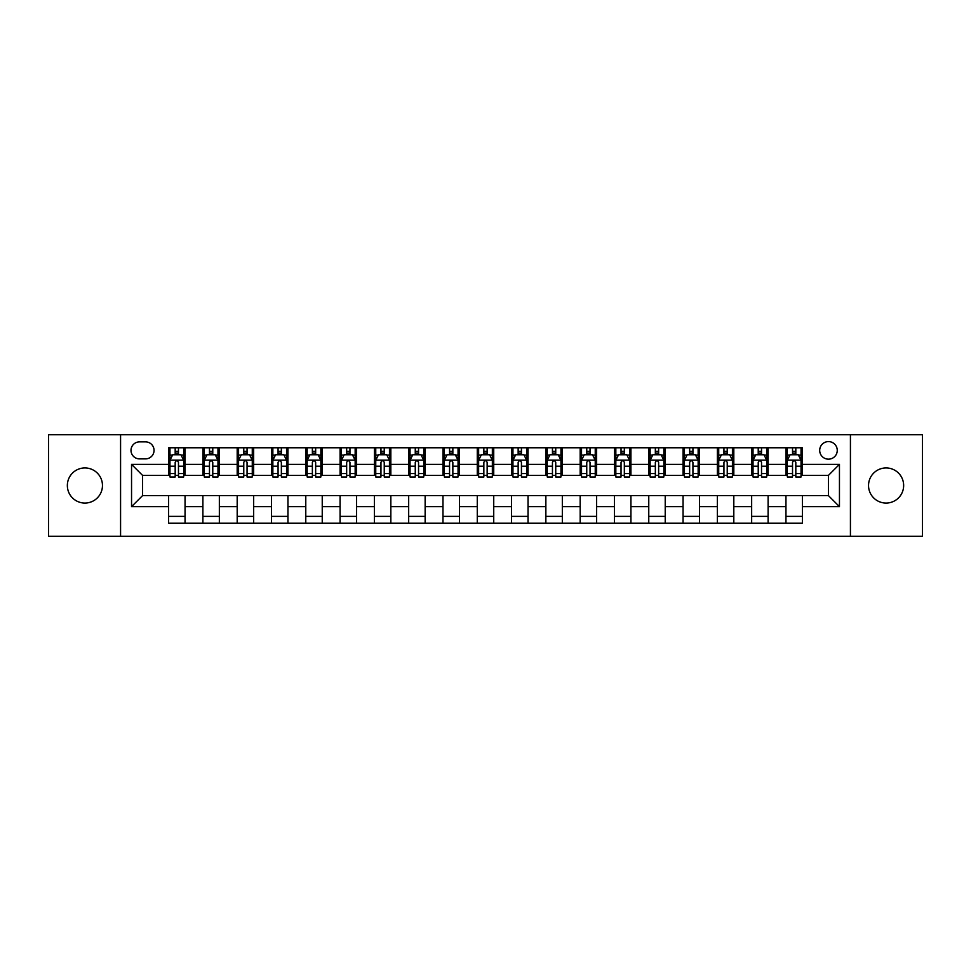 <?xml version="1.0" encoding="UTF-8"?>
<svg xmlns="http://www.w3.org/2000/svg" width="971" height="971" viewBox="0 0 971 971"><rect width="100%" height="100%" fill="white"/><g stroke="black" fill="none" stroke-linecap="round" stroke-linejoin="round"><path stroke-width="1.46" d="M886.098 467.937A17.563 17.563 0 0 0 868.535 485.5A17.563 17.563 0 0 0 886.098 503.063A17.563 17.563 0 0 0 903.649 485.5A17.563 17.563 0 0 0 886.098 467.937M84.902 467.937A17.563 17.563 0 0 0 67.351 485.5A17.563 17.563 0 0 0 84.902 503.063A17.563 17.563 0 0 0 102.465 485.5A17.563 17.563 0 0 0 84.902 467.937M828.469 441.599A8.775 8.775 0 0 0 819.694 450.374A8.775 8.775 0 0 0 828.469 459.162A8.775 8.775 0 0 0 837.257 450.374A8.775 8.775 0 0 0 828.469 441.599M850.426 536.259L922.45 536.259L922.45 434.741L850.426 434.741L850.426 536.259L120.574 536.259L120.574 434.741L48.55 434.741L48.55 536.259L120.574 536.259M139.508 458.882L145.541 458.882A8.508 8.508 0 0 0 154.049 450.374A8.508 8.508 0 0 0 145.541 441.878L139.508 441.878A8.508 8.508 0 0 0 131 450.374A8.508 8.508 0 0 0 139.508 458.882M850.426 434.741L120.574 434.741M168.59 506.631L131.546 506.631L131.546 464.369L168.59 464.369L168.59 475.353L142.531 475.353L142.531 495.647L168.59 495.647L168.59 523.223L802.41 523.223L802.41 495.647L828.469 495.647L828.469 475.353L802.41 475.353L802.41 464.369L839.454 464.369L839.454 506.631L802.41 506.631M802.41 464.369L802.41 447.777L168.59 447.777L168.59 464.369M785.952 447.777L785.952 475.353L787.323 475.353M792.53 475.353L795.819 475.353M801.039 475.353L802.41 475.353M785.952 475.353L766.738 475.353M751.651 447.777L751.651 475.353L753.023 475.353M758.23 475.353L761.531 475.353M751.651 475.353L732.437 475.353M717.351 447.777L717.351 475.353L718.722 475.353M723.941 475.353L727.23 475.353M717.351 475.353L698.149 475.353M683.05 447.777L683.05 475.353L684.421 475.353M689.641 475.353L692.93 475.353M683.05 475.353L663.848 475.353M648.762 447.777L648.762 475.353L650.133 475.353M655.34 475.353L658.629 475.353M648.762 475.353L629.548 475.353M614.461 447.777L614.461 475.353L615.832 475.353M621.039 475.353L624.341 475.353M614.461 475.353L595.247 475.353M580.16 447.777L580.16 475.353L581.532 475.353M586.751 475.353L590.04 475.353M580.16 475.353L560.959 475.353M545.86 447.777L545.86 475.353L547.231 475.353M552.45 475.353L555.74 475.353M545.86 475.353L526.658 475.353M511.571 447.777L511.571 475.353L512.943 475.353M518.15 475.353L521.439 475.353M511.571 475.353L492.358 475.353M477.271 447.777L477.271 475.353L478.642 475.353M483.849 475.353L487.151 475.353M477.271 475.353L458.057 475.353M442.97 447.777L442.97 475.353L444.342 475.353M449.561 475.353L452.85 475.353M442.97 475.353L423.769 475.353M408.67 447.777L408.67 475.353L410.041 475.353M415.26 475.353L418.55 475.353M408.67 475.353L389.468 475.353M374.381 447.777L374.381 475.353L375.753 475.353M380.96 475.353L384.249 475.353M374.381 475.353L355.168 475.353M340.081 447.777L340.081 475.353L341.452 475.353M346.659 475.353L349.961 475.353M340.081 475.353L320.867 475.353M305.78 447.777L305.78 475.353L307.152 475.353M312.371 475.353L315.66 475.353M305.78 475.353L286.579 475.353M271.479 447.777L271.479 475.353L272.851 475.353M278.07 475.353L281.359 475.353M271.479 475.353L252.278 475.353M237.191 447.777L237.191 475.353L238.563 475.353M243.77 475.353L247.059 475.353M237.191 475.353L217.977 475.353M202.89 447.777L202.89 475.353L204.262 475.353M209.469 475.353L212.77 475.353M202.89 475.353L183.677 475.353M168.59 475.353L169.961 475.353M175.181 475.353L178.47 475.353M168.59 495.647L185.048 495.647L185.048 523.223M802.41 495.647L185.048 495.647M185.048 447.777L185.048 475.353M168.59 454.634L169.961 454.634M175.181 454.634L178.47 454.634M183.677 454.634L185.048 454.634M168.59 516.366L185.048 516.366M202.89 495.647L202.89 523.223M219.349 447.777L219.349 475.353M202.89 454.634L204.262 454.634M209.469 454.634L212.77 454.634M217.977 454.634L219.349 454.634M219.349 495.647L219.349 523.223M202.89 516.366L219.349 516.366M237.191 495.647L237.191 523.223M253.649 495.647L253.649 523.223M237.191 516.366L253.649 516.366M253.649 447.777L253.649 475.353M237.191 454.634L238.563 454.634M243.77 454.634L247.059 454.634M252.278 454.634L253.649 454.634M271.479 495.647L271.479 523.223M287.95 495.647L287.95 523.223M271.479 516.366L287.95 516.366M287.95 447.777L287.95 475.353M271.479 454.634L272.851 454.634M278.07 454.634L281.359 454.634M286.579 454.634L287.95 454.634M305.78 495.647L305.78 523.223M322.238 495.647L322.238 523.223M305.78 516.366L322.238 516.366M322.238 447.777L322.238 475.353M305.78 454.634L307.152 454.634M312.371 454.634L315.66 454.634M320.867 454.634L322.238 454.634M340.081 495.647L340.081 523.223M356.539 495.647L356.539 523.223M340.081 516.366L356.539 516.366M356.539 447.777L356.539 475.353M340.081 454.634L341.452 454.634M346.659 454.634L349.961 454.634M355.168 454.634L356.539 454.634M374.381 495.647L374.381 523.223M390.84 495.647L390.84 523.223M374.381 516.366L390.84 516.366M390.84 447.777L390.84 475.353M374.381 454.634L375.753 454.634M380.96 454.634L384.249 454.634M389.468 454.634L390.84 454.634M408.67 495.647L408.67 523.223M425.14 495.647L425.14 523.223M408.67 516.366L425.14 516.366M425.14 447.777L425.14 475.353M408.67 454.634L410.041 454.634M415.26 454.634L418.55 454.634M423.769 454.634L425.14 454.634M442.97 495.647L442.97 523.223M459.429 495.647L459.429 523.223M442.97 516.366L459.429 516.366M459.429 447.777L459.429 475.353M442.97 454.634L444.342 454.634M449.561 454.634L452.85 454.634M458.057 454.634L459.429 454.634M477.271 495.647L477.271 523.223M493.729 495.647L493.729 523.223M477.271 516.366L493.729 516.366M493.729 447.777L493.729 475.353M477.271 454.634L478.642 454.634M483.849 454.634L487.151 454.634M492.358 454.634L493.729 454.634M511.571 495.647L511.571 523.223M528.03 495.647L528.03 523.223M511.571 516.366L528.03 516.366M528.03 447.777L528.03 475.353M511.571 454.634L512.943 454.634M518.15 454.634L521.439 454.634M526.658 454.634L528.03 454.634M545.86 495.647L545.86 523.223M562.33 495.647L562.33 523.223M545.86 516.366L562.33 516.366M562.33 447.777L562.33 475.353M545.86 454.634L547.231 454.634M552.45 454.634L555.74 454.634M560.959 454.634L562.33 454.634M580.16 495.647L580.16 523.223M596.619 495.647L596.619 523.223M580.16 516.366L596.619 516.366M596.619 447.777L596.619 475.353M580.16 454.634L581.532 454.634M586.751 454.634L590.04 454.634M595.247 454.634L596.619 454.634M614.461 495.647L614.461 523.223M630.919 495.647L630.919 523.223M614.461 516.366L630.919 516.366M630.919 447.777L630.919 475.353M614.461 454.634L615.832 454.634M621.039 454.634L624.341 454.634M629.548 454.634L630.919 454.634M648.762 495.647L648.762 523.223M665.22 495.647L665.22 523.223M648.762 516.366L665.22 516.366M665.22 447.777L665.22 475.353M648.762 454.634L650.133 454.634M655.34 454.634L658.629 454.634M663.848 454.634L665.22 454.634M683.05 495.647L683.05 523.223M699.521 495.647L699.521 523.223M683.05 516.366L699.521 516.366M699.521 447.777L699.521 475.353M683.05 454.634L684.421 454.634M689.641 454.634L692.93 454.634M698.149 454.634L699.521 454.634M717.351 495.647L717.351 523.223M733.809 495.647L733.809 523.223M717.351 516.366L733.809 516.366M733.809 447.777L733.809 475.353M717.351 454.634L718.722 454.634M723.941 454.634L727.23 454.634M732.437 454.634L733.809 454.634M751.651 495.647L751.651 523.223M768.11 495.647L768.11 523.223M751.651 516.366L768.11 516.366M768.11 447.777L768.11 475.353M751.651 454.634L753.023 454.634M758.23 454.634L761.531 454.634M766.738 454.634L768.11 454.634M785.952 495.647L785.952 523.223M785.952 516.366L802.41 516.366M785.952 454.634L787.323 454.634M792.53 454.634L795.819 454.634M801.039 454.634L802.41 454.634M142.531 475.353L131.546 464.369M142.531 495.647L131.546 506.631M839.454 464.369L828.469 475.353M839.454 506.631L828.469 495.647M178.47 451.345L175.181 451.345M183.677 473.557L178.47 473.557L178.47 476.992L183.677 476.992L183.677 460.254L180.934 454.768L172.704 454.768L169.961 460.254L169.961 476.992L175.181 476.992L175.181 473.557L169.961 473.557M169.961 460.254L169.961 447.777M183.677 460.254L183.677 447.777M175.181 454.768L175.181 447.777M178.47 447.777L178.47 454.768M178.47 473.557L178.47 462.317C177.377 460.205 176.273 460.205 175.181 462.317L175.181 473.557M212.77 451.345L209.469 451.345M217.977 473.557L212.77 473.557L212.77 476.992L217.977 476.992L217.977 460.254L215.234 454.768L207.005 454.768L204.262 460.254L204.262 476.992L209.469 476.992L209.469 473.557L204.262 473.557M204.262 460.254L204.262 447.777M217.977 460.254L217.977 447.777M209.469 454.768L209.469 447.777M212.77 447.777L212.77 454.768M212.77 473.557L212.77 462.317C211.666 460.205 210.573 460.205 209.469 462.317L209.469 473.557M247.059 451.345L243.77 451.345M252.278 473.557L247.059 473.557L247.059 476.992L252.278 476.992L252.278 460.254L249.535 454.768L241.306 454.768L238.563 460.254L238.563 476.992L243.77 476.992L243.77 473.557L238.563 473.557M238.563 460.254L238.563 447.777M252.278 460.254L252.278 447.777M243.77 454.768L243.77 447.777M247.059 447.777L247.059 454.768M247.059 473.557L247.059 462.317C245.966 460.205 244.874 460.205 243.77 462.317L243.77 473.557M281.359 451.345L278.07 451.345M286.579 473.557L281.359 473.557L281.359 476.992L286.579 476.992L286.579 460.254L283.835 454.768L275.594 454.768L272.851 460.254L272.851 476.992L278.07 476.992L278.07 473.557L272.851 473.557M272.851 460.254L272.851 447.777M286.579 460.254L286.579 447.777M278.07 454.768L278.07 447.777M281.359 447.777L281.359 454.768M281.359 473.557L281.359 462.317C280.267 460.205 279.163 460.205 278.07 462.317L278.07 473.557M315.66 451.345L312.371 451.345M320.867 473.557L315.66 473.557L315.66 476.992L320.867 476.992L320.867 460.254L318.124 454.768L309.895 454.768L307.152 460.254L307.152 476.992L312.371 476.992L312.371 473.557L307.152 473.557M307.152 460.254L307.152 447.777M320.867 460.254L320.867 447.777M312.371 454.768L312.371 447.777M315.66 447.777L315.66 454.768M315.66 473.557L315.66 462.317C314.568 460.205 313.463 460.205 312.371 462.317L312.371 473.557M349.961 451.345L346.659 451.345M355.168 473.557L349.961 473.557L349.961 476.992L355.168 476.992L355.168 460.254L352.424 454.768L344.195 454.768L341.452 460.254L341.452 476.992L346.659 476.992L346.659 473.557L341.452 473.557M341.452 460.254L341.452 447.777M355.168 460.254L355.168 447.777M346.659 454.768L346.659 447.777M349.961 447.777L349.961 454.768M349.961 473.557L349.961 462.317C348.856 460.205 347.764 460.205 346.659 462.317L346.659 473.557M384.249 451.345L380.96 451.345M389.468 473.557L384.249 473.557L384.249 476.992L389.468 476.992L389.468 460.254L386.725 454.768L378.496 454.768L375.753 460.254L375.753 476.992L380.96 476.992L380.96 473.557L375.753 473.557M375.753 460.254L375.753 447.777M389.468 460.254L389.468 447.777M380.96 454.768L380.96 447.777M384.249 447.777L384.249 454.768M384.249 473.557L384.249 462.317C383.157 460.205 382.064 460.205 380.96 462.317L380.96 473.557M418.55 451.345L415.26 451.345M423.769 473.557L418.55 473.557L418.55 476.992L423.769 476.992L423.769 460.254L421.026 454.768L412.784 454.768L410.041 460.254L410.041 476.992L415.26 476.992L415.26 473.557L410.041 473.557M410.041 460.254L410.041 447.777M423.769 460.254L423.769 447.777M415.26 454.768L415.26 447.777M418.55 447.777L418.55 454.768M418.55 473.557L418.55 462.317C417.457 460.205 416.353 460.205 415.26 462.317L415.26 473.557M452.85 451.345L449.561 451.345M458.057 473.557L452.85 473.557L452.85 476.992L458.057 476.992L458.057 460.254L455.314 454.768L447.085 454.768L444.342 460.254L444.342 476.992L449.561 476.992L449.561 473.557L444.342 473.557M444.342 460.254L444.342 447.777M458.057 460.254L458.057 447.777M449.561 454.768L449.561 447.777M452.85 447.777L452.85 454.768M452.85 473.557L452.85 462.317C451.758 460.205 450.653 460.205 449.561 462.317L449.561 473.557M487.151 451.345L483.849 451.345M492.358 473.557L487.151 473.557L487.151 476.992L492.358 476.992L492.358 460.254L489.615 454.768L481.385 454.768L478.642 460.254L478.642 476.992L483.849 476.992L483.849 473.557L478.642 473.557M478.642 460.254L478.642 447.777M492.358 460.254L492.358 447.777M483.849 454.768L483.849 447.777M487.151 447.777L487.151 454.768M487.151 473.557L487.151 462.317C486.046 460.205 484.954 460.205 483.849 462.317L483.849 473.557M521.439 451.345L518.15 451.345M526.658 473.557L521.439 473.557L521.439 476.992L526.658 476.992L526.658 460.254L523.915 454.768L515.686 454.768L512.943 460.254L512.943 476.992L518.15 476.992L518.15 473.557L512.943 473.557M512.943 460.254L512.943 447.777M526.658 460.254L526.658 447.777M518.15 454.768L518.15 447.777M521.439 447.777L521.439 454.768M521.439 473.557L521.439 462.317C520.347 460.205 519.254 460.205 518.15 462.317L518.15 473.557M555.74 451.345L552.45 451.345M560.959 473.557L555.74 473.557L555.74 476.992L560.959 476.992L560.959 460.254L558.216 454.768L549.974 454.768L547.231 460.254L547.231 476.992L552.45 476.992L552.45 473.557L547.231 473.557M547.231 460.254L547.231 447.777M560.959 460.254L560.959 447.777M552.45 454.768L552.45 447.777M555.74 447.777L555.74 454.768M555.74 473.557L555.74 462.317C554.647 460.205 553.543 460.205 552.45 462.317L552.45 473.557M590.04 451.345L586.751 451.345M595.247 473.557L590.04 473.557L590.04 476.992L595.247 476.992L595.247 460.254L592.504 454.768L584.275 454.768L581.532 460.254L581.532 476.992L586.751 476.992L586.751 473.557L581.532 473.557M581.532 460.254L581.532 447.777M595.247 460.254L595.247 447.777M586.751 454.768L586.751 447.777M590.04 447.777L590.04 454.768M590.04 473.557L590.04 462.317C588.948 460.205 587.843 460.205 586.751 462.317L586.751 473.557M624.341 451.345L621.039 451.345M629.548 473.557L624.341 473.557L624.341 476.992L629.548 476.992L629.548 460.254L626.805 454.768L618.576 454.768L615.832 460.254L615.832 476.992L621.039 476.992L621.039 473.557L615.832 473.557M615.832 460.254L615.832 447.777M629.548 460.254L629.548 447.777M621.039 454.768L621.039 447.777M624.341 447.777L624.341 454.768M624.341 473.557L624.341 462.317C623.236 460.205 622.144 460.205 621.039 462.317L621.039 473.557M658.629 451.345L655.34 451.345M663.848 473.557L658.629 473.557L658.629 476.992L663.848 476.992L663.848 460.254L661.105 454.768L652.876 454.768L650.133 460.254L650.133 476.992L655.34 476.992L655.34 473.557L650.133 473.557M650.133 460.254L650.133 447.777M663.848 460.254L663.848 447.777M655.34 454.768L655.34 447.777M658.629 447.777L658.629 454.768M658.629 473.557L658.629 462.317C657.537 460.205 656.445 460.205 655.34 462.317L655.34 473.557M692.93 451.345L689.641 451.345M698.149 473.557L692.93 473.557L692.93 476.992L698.149 476.992L698.149 460.254L695.406 454.768L687.165 454.768L684.421 460.254L684.421 476.992L689.641 476.992L689.641 473.557L684.421 473.557M684.421 460.254L684.421 447.777M698.149 460.254L698.149 447.777M689.641 454.768L689.641 447.777M692.93 447.777L692.93 454.768M692.93 473.557L692.93 462.317C691.838 460.205 690.733 460.205 689.641 462.317L689.641 473.557M727.23 451.345L723.941 451.345M732.437 473.557L727.23 473.557L727.23 476.992L732.437 476.992L732.437 460.254L729.694 454.768L721.465 454.768L718.722 460.254L718.722 476.992L723.941 476.992L723.941 473.557L718.722 473.557M718.722 460.254L718.722 447.777M732.437 460.254L732.437 447.777M723.941 454.768L723.941 447.777M727.23 447.777L727.23 454.768M727.23 473.557L727.23 462.317C726.138 460.205 725.034 460.205 723.941 462.317L723.941 473.557M761.531 451.345L758.23 451.345M766.738 473.557L761.531 473.557L761.531 476.992L766.738 476.992L766.738 460.254L763.995 454.768L755.766 454.768L753.023 460.254L753.023 476.992L758.23 476.992L758.23 473.557L753.023 473.557M753.023 460.254L753.023 447.777M766.738 460.254L766.738 447.777M758.23 454.768L758.23 447.777M761.531 447.777L761.531 454.768M761.531 473.557L761.531 462.317C760.427 460.205 759.334 460.205 758.23 462.317L758.23 473.557M795.819 451.345L792.53 451.345M801.039 473.557L795.819 473.557L795.819 476.992L801.039 476.992L801.039 460.254L798.296 454.768L790.066 454.768L787.323 460.254L787.323 476.992L792.53 476.992L792.53 473.557L787.323 473.557M787.323 460.254L787.323 447.777M801.039 460.254L801.039 447.777M792.53 454.768L792.53 447.777M795.819 447.777L795.819 454.768M795.819 473.557L795.819 462.317C794.727 460.205 793.635 460.205 792.53 462.317L792.53 473.557M202.89 506.631L185.048 506.631M202.89 464.369L185.048 464.369M237.191 464.369L219.349 464.369M237.191 506.631L219.349 506.631M271.479 464.369L253.649 464.369M271.479 506.631L253.649 506.631M305.78 464.369L287.95 464.369M305.78 506.631L287.95 506.631M340.081 464.369L322.238 464.369M340.081 506.631L322.238 506.631M374.381 464.369L356.539 464.369M374.381 506.631L356.539 506.631M408.67 464.369L390.84 464.369M408.67 506.631L390.84 506.631M442.97 464.369L425.14 464.369M442.97 506.631L425.14 506.631M477.271 464.369L459.429 464.369M477.271 506.631L459.429 506.631M511.571 464.369L493.729 464.369M511.571 506.631L493.729 506.631M545.86 464.369L528.03 464.369M545.86 506.631L528.03 506.631M580.16 464.369L562.33 464.369M580.16 506.631L562.33 506.631M614.461 464.369L596.619 464.369M614.461 506.631L596.619 506.631M648.762 464.369L630.919 464.369M648.762 506.631L630.919 506.631M683.05 464.369L665.22 464.369M683.05 506.631L665.22 506.631M717.351 464.369L699.521 464.369M717.351 506.631L699.521 506.631M751.651 464.369L733.809 464.369M751.651 506.631L733.809 506.631M785.952 464.369L768.11 464.369M785.952 506.631L768.11 506.631M183.616 460.12L170.034 460.12M169.961 455.096L172.547 455.096M181.104 455.096L183.677 455.096M175.181 466.201L169.961 466.201M183.677 466.201L178.47 466.201M178.47 453.081L175.181 453.081M217.917 460.12L204.335 460.12M204.262 455.096L206.835 455.096M215.404 455.096L217.977 455.096M209.469 466.201L204.262 466.201M217.977 466.201L212.77 466.201M212.77 453.081L209.469 453.081M252.205 460.12L238.623 460.12M238.563 455.096L241.136 455.096M249.693 455.096L252.278 455.096M243.77 466.201L238.563 466.201M252.278 466.201L247.059 466.201M247.059 453.081L243.77 453.081M286.506 460.12L272.924 460.12M272.851 455.096L275.436 455.096M283.993 455.096L286.579 455.096M278.07 466.201L272.851 466.201M286.579 466.201L281.359 466.201M281.359 453.081L278.07 453.081M320.806 460.12L307.224 460.12M307.152 455.096L309.737 455.096M318.294 455.096L320.867 455.096M312.371 466.201L307.152 466.201M320.867 466.201L315.66 466.201M315.66 453.081L312.371 453.081M355.107 460.12L341.525 460.12M341.452 455.096L344.025 455.096M352.594 455.096L355.168 455.096M346.659 466.201L341.452 466.201M355.168 466.201L349.961 466.201M349.961 453.081L346.659 453.081M389.395 460.12L375.813 460.12M375.753 455.096L378.326 455.096M386.883 455.096L389.468 455.096M380.96 466.201L375.753 466.201M389.468 466.201L384.249 466.201M384.249 453.081L380.96 453.081M423.696 460.12L410.114 460.12M410.041 455.096L412.626 455.096M421.183 455.096L423.769 455.096M415.26 466.201L410.041 466.201M423.769 466.201L418.55 466.201M418.55 453.081L415.26 453.081M457.996 460.12L444.415 460.12M444.342 455.096L446.927 455.096M455.484 455.096L458.057 455.096M449.561 466.201L444.342 466.201M458.057 466.201L452.85 466.201M452.85 453.081L449.561 453.081M492.285 460.12L478.715 460.12M478.642 455.096L481.215 455.096M489.785 455.096L492.358 455.096M483.849 466.201L478.642 466.201M492.358 466.201L487.151 466.201M487.151 453.081L483.849 453.081M526.585 460.12L513.004 460.12M512.943 455.096L515.516 455.096M524.073 455.096L526.658 455.096M518.15 466.201L512.943 466.201M526.658 466.201L521.439 466.201M521.439 453.081L518.15 453.081M560.886 460.12L547.304 460.12M547.231 455.096L549.817 455.096M558.374 455.096L560.959 455.096M552.45 466.201L547.231 466.201M560.959 466.201L555.74 466.201M555.74 453.081L552.45 453.081M595.187 460.12L581.605 460.12M581.532 455.096L584.117 455.096M592.674 455.096L595.247 455.096M586.751 466.201L581.532 466.201M595.247 466.201L590.04 466.201M590.04 453.081L586.751 453.081M629.475 460.12L615.893 460.12M615.832 455.096L618.406 455.096M626.975 455.096L629.548 455.096M621.039 466.201L615.832 466.201M629.548 466.201L624.341 466.201M624.341 453.081L621.039 453.081M663.776 460.12L650.194 460.12M650.133 455.096L652.706 455.096M661.263 455.096L663.848 455.096M655.34 466.201L650.133 466.201M663.848 466.201L658.629 466.201M658.629 453.081L655.34 453.081M698.076 460.12L684.494 460.12M684.421 455.096L687.007 455.096M695.564 455.096L698.149 455.096M689.641 466.201L684.421 466.201M698.149 466.201L692.93 466.201M692.93 453.081L689.641 453.081M732.377 460.12L718.795 460.12M718.722 455.096L721.307 455.096M729.864 455.096L732.437 455.096M723.941 466.201L718.722 466.201M732.437 466.201L727.23 466.201M727.23 453.081L723.941 453.081M766.665 460.12L753.083 460.12M753.023 455.096L755.596 455.096M764.165 455.096L766.738 455.096M758.23 466.201L753.023 466.201M766.738 466.201L761.531 466.201M761.531 453.081L758.23 453.081M800.966 460.12L787.384 460.12M787.323 455.096L789.896 455.096M798.453 455.096L801.039 455.096M792.53 466.201L787.323 466.201M801.039 466.201L795.819 466.201M795.819 453.081L792.53 453.081"/></g></svg>
